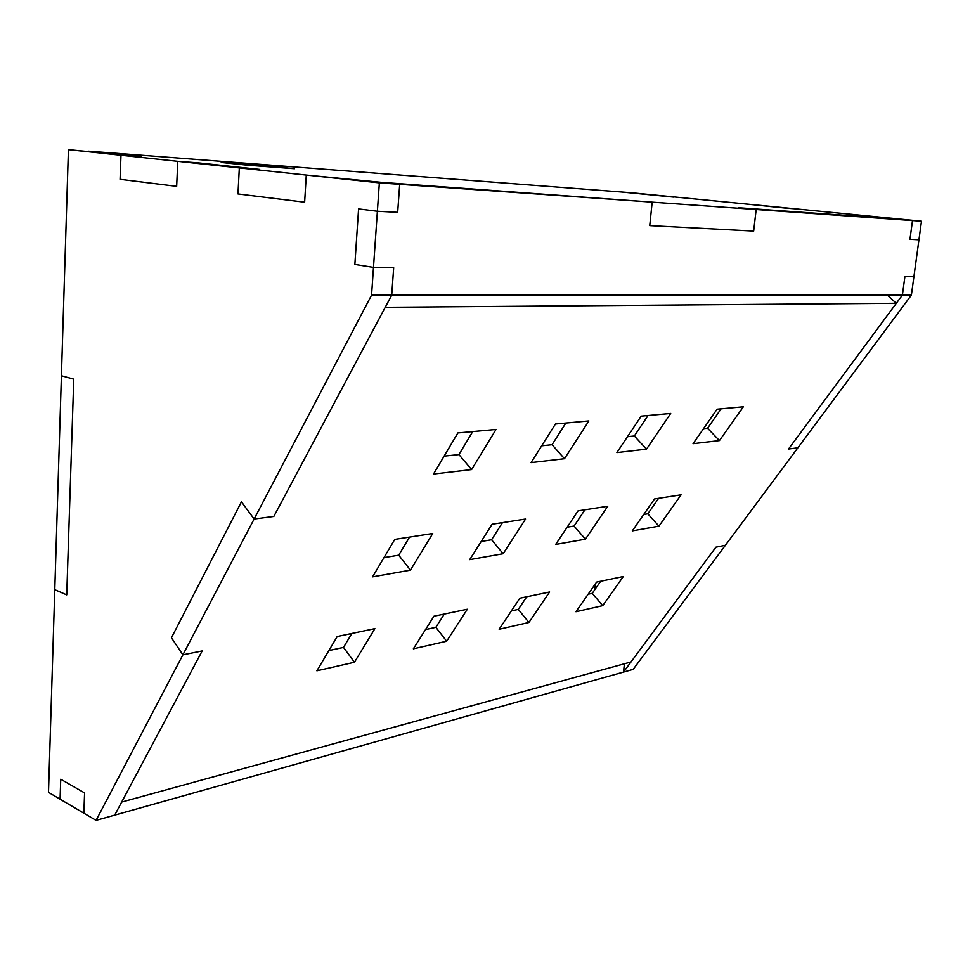 <?xml version="1.0" encoding="UTF-8"?>
<svg xmlns="http://www.w3.org/2000/svg" width="970" height="970" viewBox="0 0 970 970"><rect width="100%" height="100%" fill="white"/><g stroke="black" fill="none" stroke-linecap="round" stroke-linejoin="round"><path stroke-width="1.45" d="M753.666 231.078L649.754 225.598L652.179 202.148L399.688 184.312L397.676 212.309L377.391 211.242L373.486 267.38L393.687 267.732L391.71 295.159L902.391 295.086L904.901 276.583L913.898 276.741L918.954 239.784L909.957 239.311L912.503 220.554L756.176 209.496L753.666 231.078L649.754 225.598L652.179 202.148L756.176 209.496L753.666 231.078M738.473 207.725L912.503 220.554L856.813 214.843L895.892 218.917L738.473 207.725M391.71 295.159L371.558 295.159L373.486 267.38L354.862 264.434L373.486 267.38L393.687 267.732L391.71 295.159L273.831 516.44L254.128 519.023L371.558 295.159M379.355 182.869L399.688 184.312L306.277 175.061L380.81 182.299L652.179 202.148L380.81 182.299L399.688 184.312L397.676 212.309L377.391 211.242L358.585 208.902L354.862 264.434L358.585 208.902L377.391 211.242L379.355 182.869L306.277 175.061L304.641 202.209L237.977 193.939L239.323 167.907L177.777 161.323L176.661 186.337L120.074 179.317L120.983 155.248L68.421 149.635L61.413 375.754L73.756 379.149L66.736 594.877L54.781 589.675L48.5 792.357L60.079 799.183L60.734 779.237L60.079 799.183L96.066 820.365L182.893 654.835L171.447 637.763L241.445 501.817L254.128 519.023L182.893 654.835L202.184 650.943L182.893 654.835L171.447 637.763L241.445 501.817L254.128 519.023L273.831 516.44L385.248 307.284L896.316 303.295L887.32 295.086M84.584 792.927L60.734 779.237L84.584 792.927L83.856 813.175L84.584 792.927M624.401 663.783L623.516 672.089L96.066 820.365M911.388 295.086L902.391 295.086L904.901 276.583L913.898 276.741L911.388 295.086L633.155 669.385L623.516 672.089L715.896 547.201L725.402 545.285L715.896 547.201L631.009 661.964L121.662 802.081L202.184 650.943L114.715 815.127M921.5 221.184L918.954 239.784L909.957 239.311L912.503 220.554L921.5 221.184L631.955 192.8L88.258 151.15L141.002 156.764L68.421 149.635M141.002 156.764L120.983 155.248L120.074 179.317L176.661 186.337L177.777 161.323L197.953 162.827L177.777 161.323L120.983 155.248L141.002 156.764M259.62 169.398L197.953 162.827L259.62 169.398L239.323 167.907L237.977 193.939L304.641 202.209L306.277 175.061L239.323 167.907L259.62 169.398M673.786 197.128L621.976 192.036L673.786 197.128M738.17 203.215L786.306 208.162L738.17 203.215M795.8 208.865L786.306 208.162L795.8 208.865M896.316 303.295L788.513 449.037L797.861 447.813L788.513 449.037L902.391 295.086M73.756 379.149L61.413 375.754L54.781 589.675L66.736 594.877L73.756 379.149M595.216 584.098L594.622 589.942M268.993 166.076L294.492 168.719L246.647 165.106L221.208 162.451L268.993 166.076L268.945 166.791M719.437 440.598L693.053 443.69L717.085 409.207L743.347 406.806L719.437 440.598L707.579 428.231L721.11 408.843M703.529 428.655L707.579 428.231M467.322 609.245L446.673 641.218L413.353 648.821L433.942 616.241L467.322 609.245M425.527 629.578L435.87 627.323L444.308 614.071M435.87 627.323L446.673 641.218M394.778 539.393L432.741 533.488L410.455 570.142L372.577 576.847L394.778 539.393M383.962 557.641L398.706 555.192L409.546 537.101M398.706 555.192L410.455 570.142M457.864 432.947L496.009 429.455L471.602 469.577L433.517 474.039L457.864 432.947M444.114 456.142L458.943 454.578L472.705 431.589M458.943 454.578L471.602 469.577M549.614 591.979L528.929 622.473L499.15 629.263L519.835 598.223L549.614 591.979M511.372 610.918L518.283 609.415L526.734 596.768M518.283 609.415L528.929 622.473M658.933 526.164L632.307 530.881L654.544 498.956L681.086 494.821L658.933 526.164L647.802 513.809L658.618 498.325M643.728 514.488L647.802 513.809M670.706 413.462L646.505 449.134L616.896 452.59L641.182 416.154L670.706 413.462M627.481 436.718L634.344 435.991L648.033 415.536M634.344 435.991L646.505 449.134M525.558 519.035L503.151 553.737L469.71 559.654L492.093 524.249L525.558 519.035M481.205 541.49L491.584 539.756L502.484 522.624M491.584 539.756L503.151 553.737M337.208 636.538L374.881 628.633L354.438 662.255L316.887 670.816L337.208 636.538M328.891 650.579L343.513 647.402L351.843 633.471M343.513 647.402L354.438 662.255M588.875 420.944L564.491 458.725L531.051 462.629L555.458 424.011L588.875 420.944M541.684 445.812L552.063 444.709L565.837 423.053M552.063 444.709L564.491 458.725M607.766 506.243L585.419 539.174L555.677 544.437L578.059 510.863L607.766 506.243M567.171 527.207L574.07 526.055L584.946 509.796M574.07 526.055L585.419 539.174M602.722 605.644L575.95 611.743L596.598 582.109L623.322 576.507L602.722 605.644L592.258 593.337L600.697 581.26M588.159 594.222L592.258 593.337"/></g></svg>

